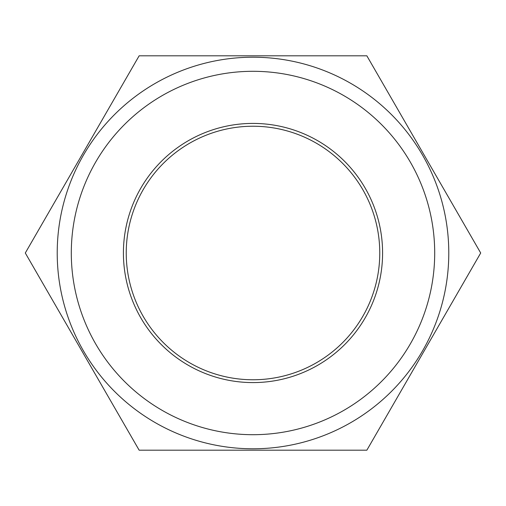 <?xml version="1.0" encoding="UTF-8"?>
<svg xmlns="http://www.w3.org/2000/svg" width="506" height="506" viewBox="0 0 506 506"><rect width="100%" height="100%" fill="white"/><g stroke="black" fill="none" stroke-linecap="round" stroke-linejoin="round"><path stroke-width="0.76" d="M253 57.216A195.784 195.784 0 0 1 448.784 253A195.784 195.784 0 0 1 253 448.784A195.784 195.784 0 0 1 57.216 253A195.784 195.784 0 0 1 253 57.216A195.784 195.784 0 0 0 57.216 253A195.784 195.784 0 0 0 253 448.784M253 379.766A126.766 126.766 0 0 1 126.234 253A126.766 126.766 0 0 1 253 126.234A126.766 126.766 0 0 1 379.766 253A126.766 126.766 0 0 1 253 379.766M253 382.587A129.587 129.587 0 0 1 123.413 253A129.587 129.587 0 0 1 253 123.413A129.587 129.587 0 0 1 382.587 253A129.587 129.587 0 0 1 253 382.587M253 450.195L366.85 450.195L480.7 253L366.85 55.805L139.15 55.805L25.3 253L139.15 450.195L253 450.195M284.581 450.195L295.137 450.195M305.586 450.195L366.85 450.195M167.195 450.195L195.639 450.195M224.082 450.195L238.592 450.195M253 434.698A181.698 181.698 0 0 0 434.698 253A181.698 181.698 0 0 0 253 71.302A181.698 181.698 0 0 0 71.302 253A181.698 181.698 0 0 0 253 434.698"/></g></svg>
